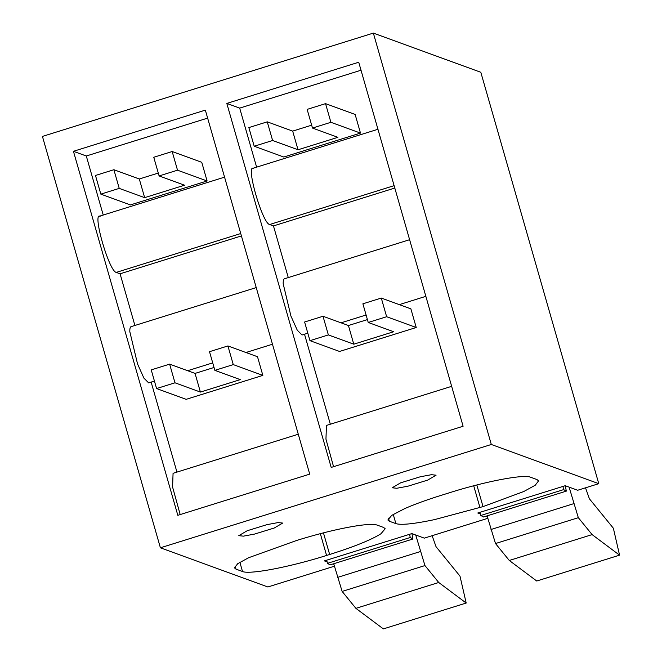 <?xml version="1.0" encoding="UTF-8"?>
<svg xmlns="http://www.w3.org/2000/svg" width="662" height="662" viewBox="0 0 662 662"><rect width="100%" height="100%" fill="white"/><g stroke="black" fill="none" stroke-linecap="round" stroke-linejoin="round"><path stroke-width="0.99" d="M598.771 483.674L480.811 72.282L373.351 33.1L491.312 444.483L598.771 483.674L577.686 490.252L565.216 485.709L477.79 513L480.48 513.985M487.803 518.313L424.309 538.14L411.838 533.597L324.413 560.888L327.102 561.864M487.273 516.459L486.297 516.103M491.312 444.483L160.403 547.797L267.862 586.979L334.426 566.2M333.896 564.347L332.92 563.991M266.927 524.652L247.24 530.725L238.775 535.666L243.401 536.154L254.556 534.077L274.242 528.011L282.707 523.071L278.081 522.583L266.927 524.652M358.498 525.562C340.922 528.21 320.35 533.158 296.766 540.424L248.598 557.735L237.683 563.718L234.489 567.88L235.995 569.13L242.515 571.513C249.615 574.74 289.882 567.044 326.581 555.451L329.651 554.491C354.393 546.663 371.49 539.745 380.948 533.746L385.193 528.764L383.621 527.457L377.1 525.082C374.171 524.064 367.973 524.23 358.498 525.562M440.942 495.416C426.56 499.918 414.462 504.328 404.631 508.648L391.73 515.367L387.866 520.001L389.372 521.251L395.893 523.625C401.271 525.247 414.189 523.899 434.644 519.587L483.028 506.612L523.808 491.502L535.227 485.238L538.57 480.877L536.998 479.569L530.477 477.194C523.7 474.108 485.205 481.464 450.143 492.545L440.942 495.416M420.304 476.772L400.618 482.838L392.161 487.778L396.778 488.266L407.933 486.198L427.619 480.124L436.084 475.184L431.459 474.695L420.304 476.772M373.351 33.1L42.434 136.413L160.403 547.797M73.441 151.3L177.821 515.309L309.725 474.133L205.344 110.124L73.441 151.3L86.3 155.992L103.231 215.034M226.818 103.421L331.199 467.422L463.102 426.245L358.73 62.236L226.818 103.421L239.685 108.105L256.616 167.147M180.18 514.573L172.575 487.017L173.072 473.313L298.281 434.222M151.143 382.106L176.944 472.105M154.436 381.072L148.652 382.884L143.911 378.126L137.547 363.943L129.818 331.679C129.735 327.897 130.406 326.242 131.821 326.697M240.736 233.545L116.255 272.405L120.087 273.803L134.899 325.464M116.255 272.405C108.965 271.304 91.869 211.691 100.161 216.267M207.636 118.109L86.3 155.992M361.013 70.222L239.685 108.105M333.557 466.693L325.952 439.129L326.449 425.434L451.658 386.335M304.52 334.219L330.33 424.218M302.029 334.989L297.288 330.239L290.924 316.055L283.195 283.791C283.121 280.018 283.783 278.354 285.198 278.81M394.113 185.658L269.633 224.526L273.464 225.924L288.276 277.577M269.633 224.526C262.342 223.4 245.254 163.828 253.538 168.38M241.423 235.92L120.087 273.803M394.8 188.041L273.464 225.924M312.489 128.056L307.143 109.387L325.547 103.644L355.13 114.427L360.484 133.095L330.901 122.305L312.489 128.056L337.91 137.324L298.032 149.769L292.678 131.109L267.258 121.841L248.854 127.584L254.208 146.244L272.612 140.501L298.032 149.769M254.208 146.244L283.791 157.035L360.484 133.095M311.67 125.176L292.678 131.109M325.547 103.644L330.901 122.305M272.612 140.501L267.258 121.841M159.112 175.935L153.758 157.275L172.17 151.524L201.753 162.314L207.098 180.974L177.515 170.192L159.112 175.935L184.532 185.203L144.655 197.657L139.301 178.988L113.881 169.72L95.477 175.471L100.831 194.131L119.234 188.389L144.655 197.657M100.831 194.131L130.414 204.922L207.098 180.974M158.292 173.063L139.301 178.988M172.17 151.524L177.515 170.192M119.234 188.389L113.881 169.72M368.238 322.468L362.892 303.808L381.295 298.057L386.641 316.726L368.238 322.468L393.658 331.736L353.781 344.19L328.36 334.922L309.957 340.665L339.54 351.456L416.233 327.508L386.641 316.726M381.295 298.057L410.879 308.848L416.233 327.508M328.36 334.922L323.006 316.254L304.603 322.005L309.957 340.665M323.006 316.254L348.427 325.522L367.418 319.597M353.781 344.19L348.427 325.522M214.86 370.356L209.506 351.688L227.918 345.945L233.264 364.605L214.86 370.356L240.281 379.624L200.404 392.07L174.983 382.802L156.58 388.553L186.163 399.335L262.847 375.395L233.264 364.605M227.918 345.945L257.501 356.727L262.847 375.395M174.983 382.802L169.629 364.141L151.226 369.884L156.58 388.553M169.629 364.141L195.05 373.409L214.041 367.484M200.404 392.07L195.05 373.409M565.298 485.734L566.308 491.13L563.643 489.615A324.761 56.8 72.7 0 0 562.915 486.429M569.097 487.124L578.331 517.684L495.507 543.543L487.1 515.855M585.506 487.811L589.403 498.792L613.36 528.226L619.566 555.161L592.109 534.606L578.331 517.684M566.308 491.13L483.483 516.989L480.819 515.475A324.761 56.8 72.7 0 0 480.091 512.28M563.643 489.615L480.819 515.475M573.838 503.641L491.014 529.492M592.109 534.606L509.285 560.466L495.507 543.543M509.285 560.466L536.741 581.013L619.566 555.161M411.921 533.622L412.931 539.009L410.266 537.494A324.761 56.8 72.7 0 0 409.538 534.308M415.719 535.012L424.954 565.571L342.13 591.423L333.722 563.743M432.129 535.699L436.026 546.68L459.982 576.106L466.189 603.041L438.732 582.494L424.954 565.571M412.931 539.009L330.106 564.868L327.442 563.354A324.761 56.8 72.7 0 0 326.714 560.168M410.266 537.494L327.442 563.354M420.453 551.52L337.628 577.38M438.732 582.494L355.908 608.353L342.13 591.423M355.908 608.353L383.364 628.9L466.189 603.041M323.445 532.852L329.651 554.491M320.334 533.663L326.581 555.451M239.867 562.278L242.515 571.513M235.101 566.027L235.995 569.13M388.478 518.147L389.372 521.251M476.822 484.973L483.028 506.612M473.711 485.776L479.958 507.564M393.245 514.399L395.893 523.625M224.567 177.151L99.432 216.226M256.235 287.581L131.093 326.656M272.479 344.223L245.925 352.515M212.717 362.884L187.644 370.712M377.944 129.272L252.81 168.338M409.613 239.702L284.47 278.768M425.856 296.336L399.302 304.628M366.094 314.996L341.021 322.824M307.813 333.193L302.029 334.997"/></g></svg>
